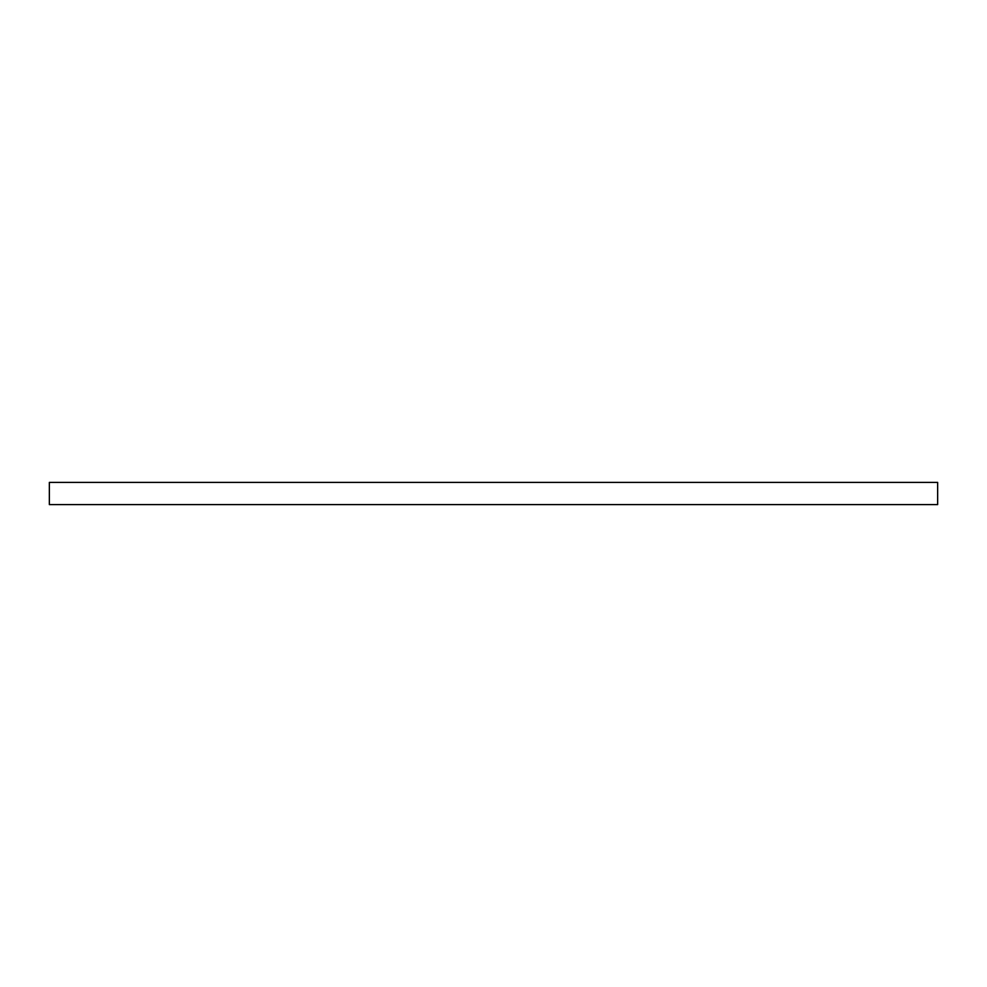 <?xml version="1.0" encoding="UTF-8"?>
<svg xmlns="http://www.w3.org/2000/svg" width="987" height="987" viewBox="0 0 987 987"><rect width="100%" height="100%" fill="white"/><g stroke="black" fill="none" stroke-linecap="round" stroke-linejoin="round"><path stroke-width="1.48" d="M937.65 482.396L49.35 482.396L49.35 504.604L937.65 504.604L937.65 482.396"/></g></svg>
